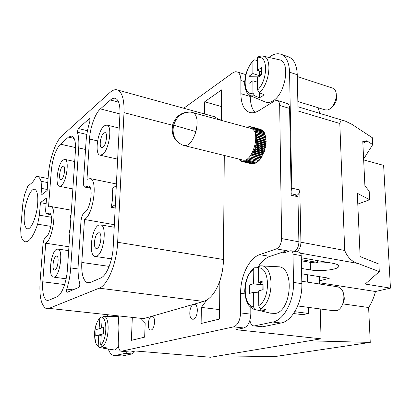 <?xml version="1.0" encoding="UTF-8"?>
<svg xmlns="http://www.w3.org/2000/svg" width="411" height="411" viewBox="0 0 411 411"><rect width="100%" height="100%" fill="white"/><g stroke="black" fill="none" stroke-linecap="round" stroke-linejoin="round"><path stroke-width="0.62" d="M85.298 211.953L84.548 212.425C82.642 213.812 81.44 216.869 80.946 221.596L78.234 264.216C77.777 271.717 78.275 278.113 79.724 283.41C79.96 285.229 79.647 286.565 78.784 287.423L66.957 292.396C66.418 291.867 66.356 290.767 66.777 289.092C68.894 282.414 70.214 275.36 70.738 267.931L78.712 147.929C79.128 141.23 78.671 135.995 77.355 132.219L78.208 128.499L89.403 118.609L89.793 118.486L89.881 121.266C87.769 128.17 86.485 135.049 86.022 141.893L83.474 181.883C83.341 184.811 83.782 186.543 84.81 187.087L88.622 185.978C93.451 186.995 90.754 208.259 85.298 211.953M27.748 186.291L24.516 194.865L22.882 203.245L20.678 228.573L20.987 235.667C21.85 238.981 23.103 240.985 24.737 241.678C28.95 242.706 33.25 236.87 37.642 224.18L39.405 215.189L40.412 202.644L46.566 198.01L45.708 209.071C45.539 211.824 45.883 213.448 46.731 213.936L49.505 213.109C53.733 213.992 50.517 235.441 45.934 236.828C44.409 237.948 43.407 240.63 42.924 244.879L40.098 281.186C39.184 296.223 41.146 305.306 45.981 308.43L49.053 308.378L99.19 288.173C107.625 285.368 116.847 263.019 117.654 242.274L123.999 112.64C124.379 99.647 122.18 92.09 117.407 89.963C115.137 89.223 112.655 90.055 109.978 92.46L61.737 136.067C55.603 141.41 49.474 159.427 48.38 174.721L47.152 190.514L41.002 195.276L41.552 188.397L41.095 181.287C40.221 178.631 39.071 177.033 37.653 176.483L36.117 176.324C34.632 179.52 33.152 181.744 31.678 182.998L27.748 186.291M24.321 213.931C25.266 201.308 31.072 187.519 34.868 189.358C37.262 190.683 38.192 195.513 37.668 203.846C36.759 216.854 30.738 230.725 27.08 228.701C24.645 227.216 23.725 222.294 24.321 213.931M67.389 269.59C66.654 281.992 61.635 295.088 57.15 296.696L48.924 300.22L46.777 300.292C43.504 298.216 42.169 292.051 42.77 281.787L45.729 243.204C52.783 239.87 57.232 207.755 50.872 206.517L48.508 207.01L51.308 170.58C52.639 158.292 55.691 149.491 60.453 144.174L68.457 137.104L71.982 135.99C74.704 137.346 75.855 142.227 75.439 150.632L67.389 269.59M100.736 278.016L90.22 282.521L87.147 282.634C83.099 280.261 81.321 273.536 81.799 262.449L84.481 219.479C93.189 215.225 98.111 180.182 90.286 178.61L86.983 179.314L89.495 139.016C90.127 127.456 95.177 113.333 100.407 108.894L110.482 99.996C112.285 98.419 113.945 97.88 115.465 98.383C118.728 99.863 120.218 105.021 119.94 113.862L113.21 246.888C112.64 260.841 106.5 275.909 100.736 278.016M46.124 203.681L40.412 202.644M224.283 155.456L223.45 259.495C223.322 268.147 221.724 276.326 218.652 284.037C215.405 291.795 211.465 297.127 206.825 300.02L203.645 301.443L143.686 318.623L141.307 318.869L145.191 322.866L144.662 337.133L131.361 340.344L132.306 317.754M214.527 116.719L219.371 119.771M68.935 246.775L45.729 243.204M70.199 228.09L69.346 232.354L69.906 232.446M71.077 215.066L70.492 215.446L70.815 218.94M114.33 224.709L84.481 219.479M116.303 185.715L112.069 188.459C113.107 193.822 112.778 200.08 111.093 207.236L115.178 208.002M204.503 113.96L204.699 101.779L221.647 89.834L221.365 120.315M218.652 284.037L219.859 282.403L219.52 319.054L201.113 323.498L201.375 307.392L206.825 300.02M183.763 108.247L232.914 72.721L235.241 71.745L237.085 71.868C239.536 72.845 240.81 75.742 240.903 80.566L240.887 93.672C241.041 103.839 243.898 110.076 249.446 112.373C252.277 113.292 255.401 112.722 258.807 110.667L274.594 100.936L277.24 100.469C278.766 101.07 279.578 102.735 279.68 105.457L281.607 238.57C281.35 243.831 279.624 247.263 276.433 248.876L259.66 254.656C249.138 258.036 240.456 276.084 240.615 293.279L240.584 312.91C240.132 320.534 237.81 325.183 233.623 326.848L120.973 351.307C119.056 350.321 118.142 347.454 118.24 342.707L118.949 327.567L118.245 316.239M248.059 127.636L248.521 126.829L249.03 127.492L249.585 126.65L250.027 127.441L250.618 126.68L251.779 126.978L251.902 127.929L252.539 127.353L252.755 128.463L253.402 127.996L253.536 129.182L254.188 128.828L254.239 130.087L255 130.051L254.846 131.16L255.488 131.042L255.359 132.393L256.058 132.655L255.765 133.765L265.717 136.426L265.424 137.793L266.03 138.343L265.614 139.396L266.158 140.079L265.691 141.086L266.169 141.569L265.645 142.843L266.04 143.773L265.48 144.651L265.799 145.684L265.203 146.48L265.506 147.266L264.807 148.309L265.049 149.178L264.309 150.123L264.365 151.392L263.703 151.885L263.8 152.887L263.004 153.586L263.035 154.634L262.223 155.199L262.018 156.56L261.365 156.704L261.247 157.809L260.44 158.091L260.071 159.432L259.464 159.329L259.017 160.639L249.087 158.086L248.768 159.175L258.129 161.502L248.049 159.016L247.479 160.213L256.824 162.525L247.674 160.074M258.427 160.49L258.129 161.502M257.332 161.523L257.024 162.386M256.207 162.376L255.709 163.188L246.369 160.886L245.942 160.331L245.465 161.287L254.594 163.65L245.269 161.359L244.899 160.701L244.381 161.595L253.5 163.912L244.191 161.626L243.877 160.881L243.322 161.693L252.436 163.968L243.137 161.687L242.891 160.86L242.31 161.585L251.599 163.861L242.13 161.544L241.951 160.644L241.344 161.276L242.115 161.466M255.072 163.033L254.794 163.583M253.926 163.486L253.695 163.881M250.797 126.706L250.993 127.585L251.609 126.917L261.077 129.706M252.539 127.353L261.828 129.912L262.013 130.359M253.402 127.996L262.706 130.554L262.85 131.207M254.188 128.828L263.502 131.386L263.585 132.229M254.887 129.85L264.211 132.404L264.216 133.426M255.488 131.042L264.823 133.59L264.73 134.777M255.981 132.393L265.326 134.936L265.126 136.267M151.618 316.378L152.486 316.388C155.897 317.128 154.7 329.427 151.145 329.966L150.328 329.941C146.927 329.149 148.094 317.045 151.618 316.378M193.381 319.208L192.281 319.177C188.228 318.196 189.456 305.162 193.663 304.33L194.819 304.346C198.893 305.265 197.624 318.53 193.381 319.208M121.795 351.374L130.585 352.068L135.568 351.004L210.54 357.257L321.068 338.818L320.21 308.949M69.932 231.999L69.346 232.354M115.347 204.673L111.093 207.236M240.887 93.672L250.278 96.493L250.273 95.706M250.278 96.493C250.34 103.551 251.902 108.858 254.959 112.398M294.779 251.429C297.415 249.385 298.787 246.184 298.895 241.827L297.939 196.746L291.199 195.22L289.596 108.432C289.478 105.725 288.65 104.07 287.114 103.469L277.24 100.469M259.66 254.656L269.904 256.413L284.212 251.624L286.539 252.035M269.904 256.413C265.321 258.041 261.304 261.689 257.856 267.345M321.068 338.818L235.863 329.663L243.821 327.968C248.054 326.319 250.386 321.715 250.818 314.153L250.802 307.531M201.375 307.392L219.608 309.617M219.13 119.498L221.37 120.115M204.699 101.779L221.493 106.572M319.496 283.986L319.285 276.639M319.835 113.4L318.016 107.703M309.139 340.806L370.254 342.409L274.995 356.553L218.734 355.885M107.446 316.275L107.507 315.078M126.876 351.795L125.191 353.383L115.455 355.453L113.225 355.34C111.165 354.606 109.516 352.52 108.278 349.088M118.409 346.494C117.135 348.502 115.81 349.674 114.433 350.002L104.317 348.369M116.262 316.475L118.337 316.722M319.409 280.883L329.309 278.257L301.628 273.793M308.342 307.366L308.486 313.459L294.774 311.702M307.551 274.748L307.731 282.162M308.486 313.459L302.712 314.692L293.577 313.536M342.933 303.904L368.616 307.51L370.254 342.409M379.296 271.63L378.906 264.067L360.128 256.592L357.303 193.288L369.612 199.725L369.181 191.023L364.911 185.972L362.79 141.533L366.735 141.43L366.704 140.737L372.731 144.6L372.376 137.752L351.847 124.312L345.42 121.168C342.317 119.971 340.447 120.747 339.799 123.495L344.721 250.458C347.465 257.337 351.862 261.668 357.914 263.456L379.296 271.63L365.215 284.052L390.45 288.126L383.627 165.381L363.668 159.92M390.45 288.126L375.469 291.512C373.933 297.466 371.652 302.799 368.616 307.51M375.469 291.512L319.46 282.768M301.278 257.764L333.562 263.415C338.453 264.509 339.938 265.84 338.017 267.417L337.924 264.9M301.51 268.45L310.49 269.94C319.578 271.409 334.677 270.063 338.017 267.417M119.863 355.864L122.124 355.977L131.977 353.933L134.176 351.302M104.923 348.292L99.647 347.562L98.198 345.553L98.763 335.129L95.732 335.695L96.066 329.637L103.182 327.546L103.772 327.67L103.449 333.835L101.26 334.441L100.7 344.927L102.159 346.956L106.213 347.696L104.923 348.292M99.108 328.743L99.832 318.027L101.286 317.066L102.396 317.076M107.117 316.295L103.402 316.306L102.144 317.95L101.604 328.009M54.54 276.968C60.098 274.969 63.304 250.217 58.187 249.087L56.543 249.282C51.046 251.794 48 275.704 53.045 277.076L54.54 276.968M63.006 160.007L65.041 159.437C69.613 160.311 66.346 182.535 61.141 185.813L59.251 186.26C54.75 185.191 57.848 163.727 63.006 160.007M96.77 256.171C103.736 253.582 107.281 226.363 100.89 224.904L98.527 225.197C91.663 228.434 88.339 254.589 94.628 256.336L96.77 256.171M102.539 154.5C108.972 150.38 112.65 126.156 107.035 125.057L104.163 125.884C97.803 130.559 94.36 153.817 99.873 155.153L102.539 154.5M310.49 269.94L310.295 262.352L301.345 260.805M328.055 262.454C321.767 263.179 315.848 263.143 310.295 262.352M254.306 325.938L262.752 326.796L281.057 323C292.154 321.222 302.527 302.126 301.844 283.677L301.227 255.606C301.135 253.823 300.554 252.714 299.491 252.277L299.049 252.2M339.799 123.495L298.057 110.97L297.261 74.74C296.809 64.881 293.834 58.896 288.337 56.79L280.775 54.195C286.215 56.281 289.144 62.282 289.565 72.197L291.743 188.11L291.127 191.084M296.819 251.799C299.455 249.76 300.831 246.564 300.934 242.213L299.789 189.985C299.681 192.476 298.828 194.187 297.235 195.117L294.985 196.073M372.731 144.6L363.627 159.042M103.675 348.297L103.731 347.244M101.214 335.361L98.763 335.129M56.045 256.166L56.846 256.084C59.389 256.675 57.807 268.912 55.048 269.97L54.283 270.032C51.76 269.38 53.296 257.358 56.045 256.166M62.544 166.429L63.541 166.157C65.806 166.619 64.203 177.603 61.614 179.288L60.653 179.53C58.403 179.021 59.965 168.227 62.544 166.429M98.09 232.893L99.241 232.765C102.416 233.525 100.674 246.965 97.217 248.336L96.123 248.434C92.973 247.597 94.658 234.429 98.09 232.893M103.762 133L105.165 132.609C107.949 133.185 106.151 145.134 102.95 147.266L101.594 147.611C98.84 146.979 100.577 135.265 103.762 133M283.313 251.922L283.333 253.104L290.212 250.813L291.265 250.802C292.319 251.234 292.894 252.349 292.981 254.147L293.511 282.403C294.137 300.97 283.796 320.226 272.786 322.034L254.635 325.887L253.197 325.815C251.46 325.116 250.376 323.272 249.95 320.292M268.861 57.427L269.94 56.667C273.798 53.985 277.41 53.158 280.775 54.195M276.069 266.647L279.644 266.847C294.754 269.493 291.003 311.271 275.278 313.48L270.376 313.156L258.755 310.423M278.899 59.672L279.526 59.816C290.803 61.691 285.522 94.196 272.791 100.988C270.202 102.555 267.833 102.94 265.691 102.149L265.342 102M369.612 199.725L357.786 204.113M366.735 141.43L362.872 143.223M317.297 260.569L317.39 262.953M297.847 101.491L325.132 109.896L327.675 109.927L329.149 109.331C334.97 106.521 338.536 93.949 334.693 89.639L332.643 88.149M336.681 286.652L338.227 286.893L341.151 288.876C346.468 294.302 343.498 308.959 336.748 310.659L333.419 310.711L297.698 305.948M103.449 333.835L95.732 335.695M263.071 282.958L258.642 282.3L263.055 281.006L263.117 289.642L258.689 290.865L258.771 305.563C258.873 307.068 259.531 308.039 260.749 308.471L265.871 309.673L263.307 310.701L260.759 310.891L255.663 309.704C254.46 309.283 253.808 308.322 253.705 306.822L253.649 292.262L249.379 293.444L249.359 285.018L253.623 283.77L260.595 284.797L260.584 282.588M253.623 283.77L253.793 268.337L255.483 267.212L258.601 267.381M261.555 71.684L257.481 70.368L261.524 67.558L261.576 74.843L257.517 77.602L257.589 90.009L259.403 92.804L264.119 94.71L261.766 96.57L259.428 97.71L254.743 95.83L252.94 93.061L252.893 80.751L248.968 83.423L248.953 76.282L252.868 73.564L259.295 75.619L261.571 74.067M252.868 73.564L252.929 60.777L254.589 59.867L257.425 60.535M332.381 106.495C335.859 103.397 337.169 99.59 336.306 95.08M342.522 304.592C344.29 301.623 344.706 298.463 343.771 295.113M103.182 327.546L102.858 333.722M260.759 310.891L260.744 308.466M258.699 292.966L253.649 292.262M260.595 284.797L263.076 284.083M260.749 308.471C273.536 302.183 274.692 268.054 262.418 265.881L259.552 265.825L258.565 267.864L258.642 282.3M259.295 75.619L259.264 70.944M258.976 56.538L257.728 57.067L257.414 58.162L257.481 70.368M259.428 97.71L259.403 92.804C269.734 83.71 272.498 57.74 263.389 56.199L279.526 59.816M257.543 82.21L252.893 80.751M262.131 289.914L262.1 285.018L249.359 285.018M262.1 285.018L263.081 284.736M248.953 76.282L259.654 76.153M250.597 128.335L251.054 128.463C261.694 131.099 252.231 164.246 242.182 159.869L184.745 145.71M256.361 133.894L256.063 135.27L256.659 135.82L256.248 136.884L256.783 137.567L256.315 138.584L265.691 141.086M256.315 138.584L256.788 139.067L266.169 141.569M256.783 137.567L266.158 140.079M256.788 139.067L256.777 139.401L266.164 141.898M256.777 139.401L256.264 140.357L265.645 142.843M256.264 140.357L256.685 140.947L266.071 143.434M256.685 140.947L256.654 141.292L266.04 143.773M256.654 141.292L256.099 142.175L265.48 144.651M256.099 142.175L256.459 142.869L265.85 145.345M256.459 142.869L256.407 143.213L265.799 145.684M256.407 143.213L255.817 144.02L265.203 146.48M255.817 144.02L256.115 144.806L265.506 147.266M256.115 144.806L256.038 145.15L265.434 147.611M256.038 145.15L255.421 145.864L264.807 148.309M255.421 145.864L255.652 146.737L265.049 149.178M255.652 146.737L255.56 147.076L264.956 149.517M255.56 147.076L254.918 147.688L264.309 150.123M254.918 147.688L255.082 148.633L264.478 151.058M255.082 148.633L254.969 148.967L264.365 151.392M254.969 148.967L254.317 149.47L263.703 151.885M254.317 149.47L254.409 150.472L263.8 152.887M254.409 150.472L254.275 150.796L263.672 153.205M254.275 150.796L253.618 151.181L263.004 153.586M253.618 151.181L253.638 152.234L263.035 154.634M253.638 152.234L253.495 152.543L262.886 154.937M253.495 152.543L252.837 152.81L262.223 155.199M252.837 152.81L252.791 153.899L262.177 156.278M252.791 153.899L252.626 154.187L262.018 156.56M252.626 154.187L251.984 154.331L261.365 156.704M251.984 154.331L251.866 155.44L261.247 157.809M251.866 155.44L251.691 155.702L261.072 158.065M251.691 155.702L260.44 158.091M251.064 155.728L250.88 156.848L260.255 159.196M250.88 156.848L250.695 157.084L260.071 159.432M250.695 157.084L259.464 159.329M250.099 156.987L249.842 158.096L259.207 160.434M247.479 160.213L246.996 159.766L246.369 160.886M255.904 163.085L246.569 160.783M241.344 161.276L241.062 160.239L240.45 160.768L241.149 160.942M240.45 160.768L240.245 159.648L239.623 160.069L240.276 160.228M239.623 160.069L239.495 159.206M239.058 159.098L239.495 159.34M247.324 127.431L247.628 127.122L248.254 127.297M247.628 127.122L247.915 127.595M248.712 126.783L249.379 126.963M249.775 126.639L250.494 126.84M251.779 126.978L261.057 129.532M252.698 127.456L261.987 130.01M253.551 128.129L262.855 130.688M254.322 128.997L263.636 131.556M255 130.051L264.33 132.604M255.58 131.273L264.92 133.822M256.058 132.655L265.403 135.193M256.418 134.176L265.778 136.709M256.063 135.27L265.424 137.793M256.623 135.517L265.994 138.045M256.767 137.253L266.143 139.766M256.659 135.82L266.03 138.343M256.248 136.884L265.614 139.396M86.156 186.692L90.076 187.473M89.403 118.609L90.035 118.769M87.497 130.729L78.208 128.499M77.355 132.219L86.839 134.469M78.712 147.929L85.539 149.47M78.064 268.948L70.738 267.931M66.777 289.092L73.076 289.868M37.642 224.18L50.856 226.374M39.405 215.189L51.38 217.255M47.712 213.643L50.527 214.136M49.053 308.378L143.686 318.623M203.645 301.443L99.19 288.173M117.654 242.274L223.45 259.495M172.553 125.257L123.999 112.64M47.229 189.486L41.552 188.397M41.095 181.287L47.768 182.597M42.77 281.787L64.625 284.551M60.453 144.174L75.557 147.585M74.17 138.43L68.457 137.104M81.799 262.449L109.172 266.39M97.592 140.916L89.495 139.016M100.407 108.894L119.935 113.934M118.651 102.175L110.482 99.996M244.699 81.743L240.903 80.566M289.596 108.432L279.68 105.457M281.607 238.57L298.895 241.827M289.18 251.157L276.433 248.876M244.853 293.86L240.615 293.279M240.584 312.91L250.818 314.153M243.821 327.968L233.623 326.848M121.903 351.354L130.585 352.068M300.59 253.197L357.914 263.456M122.124 355.977L115.455 355.453M125.191 353.383L131.977 353.933M103.778 316.259L104.075 316.326C110.467 317.21 108.941 342.923 102.159 346.956M344.721 250.458L300.934 242.213M99.652 318.746C93.949 322.943 92.716 344.387 98.198 345.553M100.7 344.927C106.644 340.976 107.78 318.448 102.144 317.95M291.173 193.735L297.235 195.117M301.227 255.606L292.981 254.147M293.511 282.403L301.844 283.677M281.057 323L272.786 322.034M254.635 325.887L262.752 326.796M297.261 74.74L289.565 72.197M291.743 188.11L299.789 189.985M317.349 262.424L301.32 259.644M255.663 309.704L253.757 309.247L249.354 306.046C248.634 305.342 247.535 303.272 246.061 299.845L244.725 291.779C244.848 281.319 247.874 273.505 253.793 268.337M254.743 95.83L250.628 95.855L249.385 95.182M253.572 269.462C242.485 276.356 242.403 305.99 253.705 306.822M258.771 305.563C270.587 299.085 270.212 267.34 258.565 267.864M257.414 58.162C268.09 53.24 268.409 79.919 257.589 90.009M252.94 93.061C242.557 96.801 242.629 71.601 252.827 61.45M192.518 112.419L193.011 112.552C197.188 115.018 198.159 121.363 195.913 131.582C192.723 141.497 188.788 146.157 184.118 145.556L182.823 145.165C174.937 141.559 171.86 134.906 173.596 125.206C176.735 116.164 182.551 111.807 191.043 112.136L192.851 112.501M173.596 125.206L195.913 131.582M85.113 187.149L90.399 188.197M46.993 213.982L50.769 214.64M117.407 89.963L215.302 116.935M37.653 176.483L48.082 178.564M46.777 300.292L48.154 300.446M50.866 206.517L71.406 210.221M87.147 282.634L88.966 282.871M90.286 178.61L116.39 183.984M245.809 74.632L237.085 71.868M250.094 112.557L249.446 112.373M150.328 329.941L150.95 330.007M192.281 319.177L193.072 319.265M103.402 316.306L117.752 316.491M58.192 249.087L68.668 250.669M53.856 277.178L66.12 278.781M74.704 161.518L65.041 159.432M72.85 188.921L59.734 186.353M100.89 224.904L114.207 227.216M95.671 256.49L111.489 258.863M119.221 128.078L107.035 125.057M117.649 159.139L100.382 155.266M345.42 121.168L297.965 106.762M99.832 318.027C96.297 322.137 94.509 328.112 94.458 335.946L96.251 344.552L99.282 347.449M299.491 252.277L291.265 250.802M332.643 88.144L297.302 76.508M301.792 281.242L338.227 286.893M54.283 270.032L54.678 270.089M96.123 248.434L96.621 248.511M259.552 265.825L279.644 266.847M252.929 60.777C247.843 66.88 245.09 74.216 244.668 82.786C244.473 87.014 246.626 92.891 247.576 93.42L250.628 95.855L265.691 102.149M263.389 56.199C262.495 55.685 260.61 55.973 257.728 57.062M27.08 228.701L27.835 228.824M182.823 145.165C174.346 141.322 170.955 134.556 172.651 124.872C175.831 115.866 181.96 111.617 191.043 112.136L251.054 128.463"/></g></svg>
